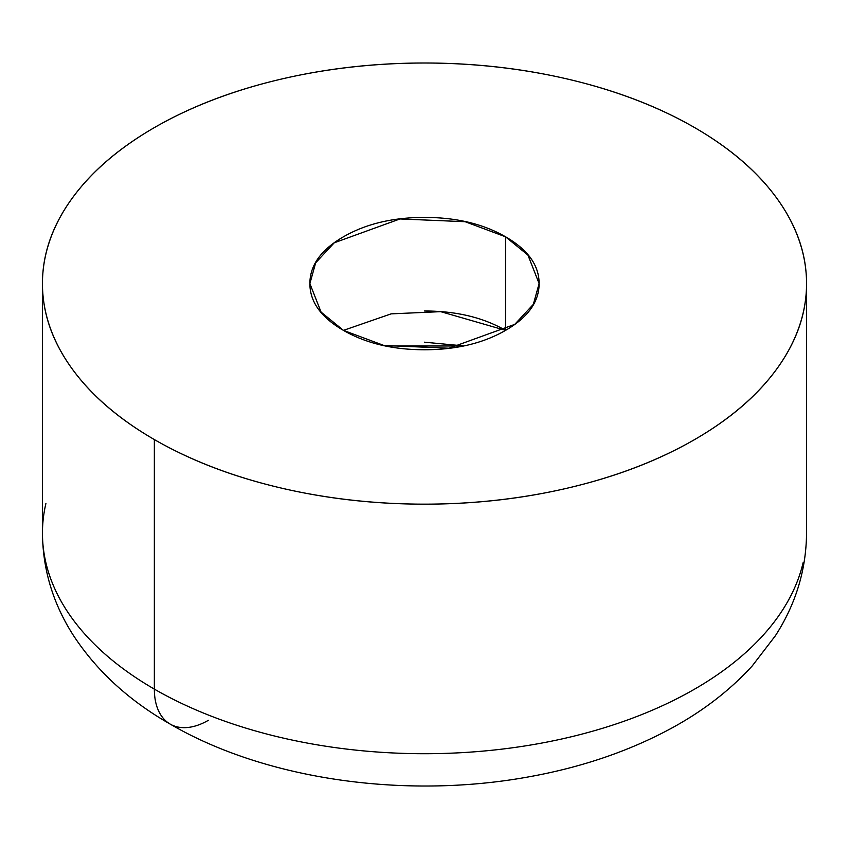 <?xml version="1.0" encoding="UTF-8"?>
<svg xmlns="http://www.w3.org/2000/svg" width="849" height="849" viewBox="0 0 849 849"><rect width="100%" height="100%" fill="white"/><g stroke="black" fill="none" stroke-linecap="round" stroke-linejoin="round"><path stroke-width="1.27" d="M803.09 562.77A382.05 220.57 180 0 1 546.607 742.143A382.05 220.57 180 0 1 154.348 689.112A76.41 44.116 120 0 0 170.171 724.091A76.41 44.116 -60 0 1 154.348 689.112A382.05 220.57 0 0 0 546.607 742.143A382.05 220.57 0 0 0 803.09 562.77M505.548 236.797L505.548 330.378L440.705 311.657L391.124 313.865L343.452 330.378L321.071 312.103L309.885 283.587L315.669 262.819L334.251 242.793L399.985 218.946L465.125 221.706L505.548 236.797C527.929 249.712 539.115 265.312 539.115 283.587C539.115 301.862 527.929 317.452 505.548 330.378C483.166 343.293 456.146 349.756 424.5 349.756C392.854 349.756 365.834 343.293 343.452 330.378C321.071 317.452 309.885 301.862 309.885 283.587C309.885 265.312 321.071 249.712 343.452 236.797C365.834 223.871 392.854 217.418 424.5 217.418C456.146 217.418 483.166 223.871 505.548 236.797L527.929 255.071L539.115 283.587L533.331 304.345L514.749 324.382L449.015 348.228L383.875 345.458L343.452 330.378L391.124 313.865L440.705 311.657L505.548 330.378L505.548 236.797M694.652 127.615A382.05 220.57 180 0 1 803.09 313.217A382.05 220.57 180 0 1 546.607 492.59A382.05 220.57 180 0 1 154.348 439.559L154.348 689.112L154.348 439.559A382.05 220.57 180 0 1 45.91 253.957A382.05 220.57 180 0 1 302.393 74.585A382.05 220.57 180 0 1 694.652 127.615C658.824 106.932 617.51 90.992 570.708 79.806C523.897 68.61 475.164 63.006 424.5 63.006C373.836 63.006 325.103 68.61 278.292 79.806C231.49 90.992 190.176 106.932 154.348 127.615C118.531 148.299 90.917 172.156 71.528 199.175C52.139 226.195 42.45 254.339 42.45 283.587C42.45 312.835 52.139 340.969 71.528 367.999C90.917 395.018 118.531 418.875 154.348 439.559C190.176 460.243 231.49 476.172 278.292 487.368C325.103 498.565 373.836 504.157 424.5 504.157C475.164 504.157 523.897 498.565 570.708 487.368C617.51 476.172 658.824 460.243 694.652 439.559C730.469 418.875 758.083 395.018 777.472 367.999C796.861 340.969 806.55 312.835 806.55 283.587C806.55 254.339 796.861 226.195 777.472 199.175C758.083 172.156 730.469 148.299 694.652 127.615M45.91 503.51A382.05 220.57 0 0 0 154.348 689.112A382.05 220.57 180 0 1 45.91 503.51M505.548 330.378C483.166 317.462 456.146 310.999 424.5 310.999C456.146 310.999 483.166 317.462 505.548 330.378M208.376 720.302A76.41 44.116 -60 0 1 170.171 724.091C128.889 700.552 96.51 670.816 73.056 634.882C52.999 603.437 42.8 569.52 42.45 533.14L42.45 283.587M462.705 345.978L386.295 345.978M424.394 342.189L463.214 345.872M806.55 283.587L806.55 533.14C806.2 569.859 795.8 604.064 775.381 635.763L752.288 665.86C729.705 690.608 702.261 711.674 669.957 729.047C628.228 751.418 581.491 767.294 529.744 776.676C406.109 799.482 266.013 780.029 170.171 724.091"/></g></svg>
